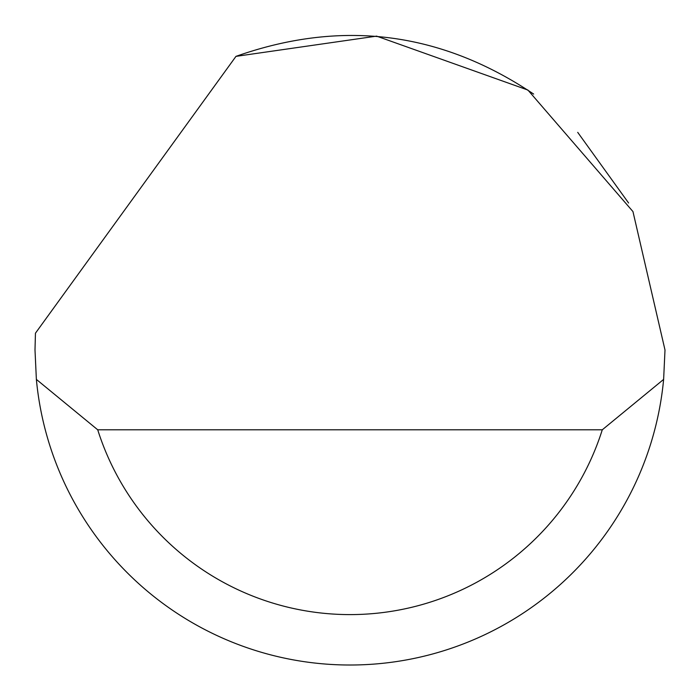 <?xml version="1.0" encoding="UTF-8"?>
<svg xmlns="http://www.w3.org/2000/svg" width="700" height="700" viewBox="0 0 700 700"><rect width="100%" height="100%" fill="white"/><g stroke="black" fill="none" stroke-linecap="round" stroke-linejoin="round"><path stroke-width="1.05" d="M235.97 56.367L376.609 36.129L527.914 90.055L632.957 211.575L665 350L663.626 379.4A315 315 0 0 1 36.374 379.4L35 350L35.446 333.2L235.97 56.367C341.512 19.093 440.738 31.657 533.645 94.071M577.719 132.361L628.6 203M36.374 379.4L97.72 429.8L602.28 429.8L663.626 379.4M97.72 429.8A264.6 264.6 0 0 0 602.28 429.8"/></g></svg>
